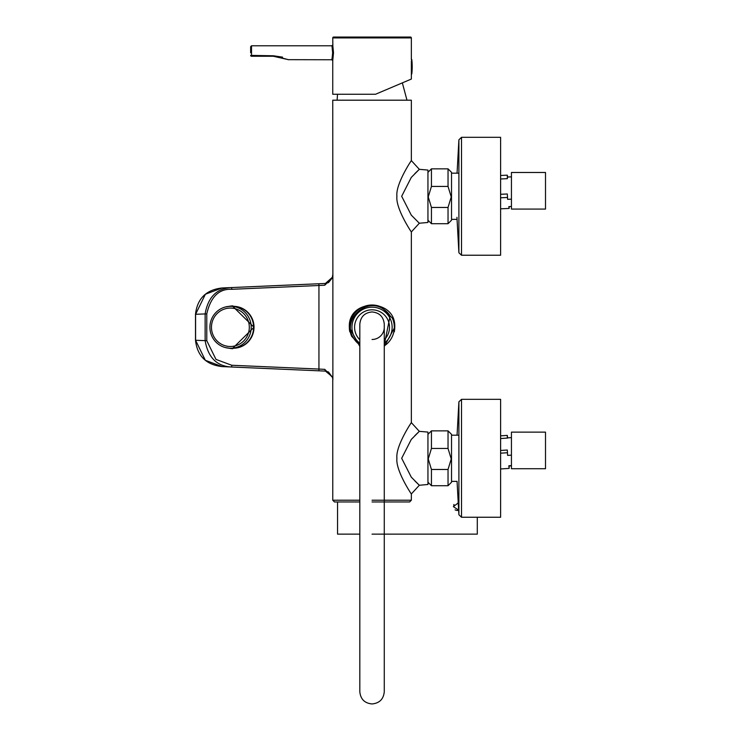 <?xml version="1.0" encoding="UTF-8"?>
<svg xmlns="http://www.w3.org/2000/svg" width="741" height="741" viewBox="0 0 741 741"><rect width="100%" height="100%" fill="white"/><g stroke="black" fill="none" stroke-linecap="round" stroke-linejoin="round"><path stroke-width="1.11" d="M334.506 501.963L359.82 501.963L334.506 501.963M372.047 501.963L409.606 501.963L384.273 501.963L384.273 691.723L384.273 324.188C383.551 316.759 379.475 312.683 372.047 311.952C364.618 312.683 360.543 316.759 359.82 324.188L359.82 691.723C360.543 699.152 364.618 703.228 372.047 703.95C379.475 703.228 383.551 699.152 384.273 691.723L384.273 324.188M233.165 348.242A20.961 20.646 -90 0 0 254.006 327.281L232.304 348.678L225.496 347.603M228.765 348.168A21.396 21.072 -90 0 0 232.841 348.678M372.047 500.212L411.348 500.212L411.348 493.951L419.323 485.253L427.946 484.494L427.946 432.086L419.323 431.336L411.274 439.45L401.678 458.29L411.274 477.139L419.323 485.253L414.849 480.918M419.323 223.226L427.946 222.476L427.946 170.069L419.323 169.319L411.274 177.423L401.678 196.272L411.274 215.112L419.323 223.226L411.348 231.933C412.959 234.489 395.379 208.906 396.917 196.272C395.388 183.601 412.941 158.083 411.348 160.612L411.348 100.192L332.746 100.192L332.876 274.772L332.376 277.282L325.429 283.46L231.664 287.554C216.881 288.249 208.045 297.011 205.137 313.869L205.137 340.693C208.11 357.597 216.946 366.369 231.664 367.008L222.124 366.591L205.322 360.283L195.596 340.276L195.596 314.286L205.387 294.233L222.124 287.971L231.664 287.554L231.738 289.305C219.021 288.647 210.703 296.835 206.776 313.869L195.596 314.286M414.849 173.644L418.822 169.782M394.305 331.801A22.712 22.712 0 0 0 394.758 327.281L384.273 346.418M359.82 346.418L349.335 327.281A22.712 22.712 0 0 0 349.798 331.82M359.82 344.843A21.396 21.396 0 0 1 353.966 338.72L359.82 344.806M349.789 322.77A22.712 22.712 0 0 0 349.335 327.281C347.807 298.021 396.24 297.975 394.758 327.281A22.712 22.712 0 0 0 394.638 324.993M411.348 493.951C412.959 496.516 395.379 470.933 396.917 458.299C395.388 445.628 412.941 420.101 411.348 422.639L411.348 231.933M332.376 277.282L332.746 274.781L332.376 277.782L328.495 282.599L325.429 283.46L324.771 285.211L332.376 277.782L332.876 274.772L332.876 379.79L332.376 376.78L325.429 371.102L324.771 369.351L318.945 369.064L318.871 370.815L222.124 366.591C206.193 364.804 197.319 356.032 195.494 340.276L195.494 314.286C197.319 298.53 206.193 289.759 222.124 287.971L322.548 283.59M359.82 500.212L332.765 500.212L332.746 379.781M419.323 169.319L411.348 160.612L410.449 162.01M419.323 431.336L411.348 422.639L410.449 424.028M225.496 306.959L232.304 305.885L254.033 327.281A20.961 20.646 -90 0 0 233.165 306.32M232.841 305.894A21.396 21.072 -90 0 0 228.765 306.404M206.776 313.869L206.776 340.693L215.992 359.413L231.738 365.257L231.664 367.008M318.871 370.815L325.429 371.102L328.485 371.963L332.376 377.28L324.771 369.351M414.849 435.671L418.758 431.864M318.945 369.064L231.738 365.257L318.945 369.064L318.945 285.498L324.771 285.211M384.273 345.899A22.276 22.276 0 0 0 392.369 318.167L381.93 307.32A22.276 22.276 0 0 0 351.725 336.405L353.966 338.72C340.869 320.455 366.397 295.863 384.162 309.645A21.396 21.396 0 0 1 390.127 315.842L384.273 344.843M230.562 348.242L232.961 348.242A20.961 20.646 -90 0 0 253.607 327.281A20.961 20.646 -90 0 0 232.961 306.32L230.562 306.32A20.961 20.646 -90 0 0 209.916 327.281A20.961 20.646 -90 0 0 230.562 348.242A20.961 20.646 -90 0 0 251.208 327.281A20.961 20.646 -90 0 0 230.562 306.32M249.309 327.281A19.21 18.923 -90 0 0 230.386 308.071A19.21 18.923 -90 0 0 211.463 327.281A19.21 18.923 -90 0 0 230.386 346.501A19.21 18.923 -90 0 0 249.309 327.281M431.438 448.453L448.036 448.453L448.036 430.864L431.438 430.864L431.438 448.453L428.233 458.957L431.438 469.47L431.438 485.716L427.946 482.224M448.036 430.864L451.528 434.365L451.528 481.437M448.036 448.453L451.232 458.957L448.036 469.47L431.438 469.47M431.438 186.426L448.036 186.426L448.036 168.846L431.438 168.846L431.438 186.426L428.233 196.939L431.438 207.452L431.438 223.699L427.946 220.207M448.036 168.846L451.528 172.338L451.528 219.419M448.036 186.426L451.232 196.939L448.036 207.452L431.438 207.452M461.513 137.317L461.513 255.228L500.61 255.228L500.61 137.317L461.513 137.317L458.901 139.799M511.438 172.477L511.438 209.073L545.506 209.073L545.506 172.477L511.438 172.477M500.61 178.979L507.307 178.674L507.622 177.025L511.438 176.849M507.622 199.338L507.307 193.985L507.622 199.338L511.438 199.162M507.307 193.985L500.61 194.29M500.61 208.823L509.141 208.434L508.835 206.609L511.438 206.489M507.307 197.486L500.61 197.791M507.622 177.025L507.307 175.172L500.61 175.478M509.141 208.434L509.141 206.591M507.307 178.674L507.307 175.172M461.513 517.246L500.61 517.246L500.61 399.334L461.513 399.334L458.901 401.817L458.901 514.773L461.513 517.246L461.513 399.334M511.438 432.133L511.438 468.729L545.506 468.729L545.506 432.133L511.438 432.133M500.61 438.57L507.622 438.051M507.622 455.391L507.307 450.028L507.622 455.391L511.438 455.141M507.307 450.028L500.61 450.463M509.141 465.737L511.438 465.617M507.307 452.742L500.61 453.186M500.61 468.96L509.141 468.405L508.835 465.793M507.594 437.866L507.307 435.402L500.61 435.847M509.141 468.405L509.141 465.959M507.307 438.126L507.307 435.402M332.616 54.149L331.875 59.762L288.406 59.669M332.644 52.778C331.801 61.79 331.801 61.781 332.644 52.768L332.644 52.759C331.801 43.756 331.801 43.756 332.644 52.768L333.506 52.759L332.746 60.632L331.875 59.762M250.643 52.768L250.643 46.655L250.643 52.768M282.562 57.14L273.355 55.77L288.777 59.762M410.477 37.05A0.871 0.871 0 0 1 411.348 37.921L332.746 37.921A0.871 0.871 0 0 1 333.617 37.05L410.477 37.05M411.348 72.423L411.348 61.068M411.348 72.692L411.348 79.055L375.539 94.255L332.746 94.255L332.746 60.632M332.857 45.525L332.746 37.921M411.348 59.475L411.348 37.921M251.514 56.26A0.871 0.871 0 0 1 250.643 55.39A0.871 0.871 0 0 0 251.514 56.26A0.871 0.871 0 0 1 250.643 55.39A0.871 0.871 0 0 0 251.514 56.26L273.355 56.26L288.406 59.669L273.355 56.26L251.514 56.26L251.514 45.785L331.875 45.785L332.746 44.914L333.506 52.759M455.076 509.817A3.844 3.844 0 0 0 455.734 510.169M456.456 510.392A3.844 3.844 0 0 0 457.957 510.392M458.651 510.178L453.362 506.622L458.244 502.926A3.844 3.844 0 0 0 457.957 502.852M337.544 501.963L337.544 534.131L359.82 534.131M372.047 534.131L477.297 534.131L477.297 517.246M454.011 504.482A3.844 3.844 0 0 0 453.659 505.149M384.273 339.758A17.469 17.469 0 0 0 372.047 309.812A17.469 17.469 0 0 0 359.82 339.758M384.273 343.222A20.09 20.09 0 0 0 372.047 307.191A20.09 20.09 0 0 0 359.82 343.222M372.047 339.489A12.226 12.208 0 0 0 384.273 327.281M206.776 340.693L195.596 340.276M231.738 289.305L318.945 285.498L318.871 283.747M448.036 469.47L448.036 485.716L451.528 482.224M448.036 207.452L448.036 223.699L451.528 220.207M461.513 255.228L458.901 252.755L458.901 139.79L457.058 173.181M250.643 55.39L273.355 55.77L273.355 56.26M411.783 74.017A62.883 62.883 0 0 0 411.783 59.475L411.783 74.017L411.607 59.326L411.348 72.674M411.348 500.212L409.606 501.963M325.419 371.102L324.336 371.056M325.419 283.46L324.391 283.507M332.746 500.212L334.487 501.963M337.516 94.255L337.109 100.192M402.344 82.881L406.985 100.192M431.438 485.716L448.036 485.716M431.438 430.864L427.946 434.365M431.438 223.699L448.036 223.699M431.438 168.846L427.946 172.338M456.947 217.308L458.901 252.755M457.058 219.364L451.528 219.364M458.901 173.181L451.528 173.181M457.058 435.199L458.901 401.817M457.058 481.381L458.901 514.773M457.123 481.381L451.528 481.381M507.455 437.875L511.438 437.616M508.993 465.969L511.438 465.811M458.901 435.199L451.528 435.199M251.514 45.785L250.643 46.655"/></g></svg>
